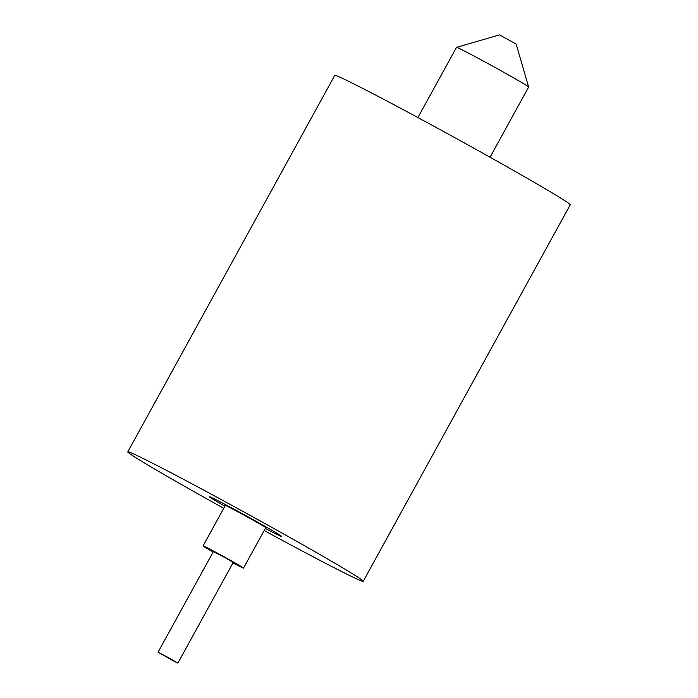 <?xml version="1.0" encoding="UTF-8"?>
<svg xmlns="http://www.w3.org/2000/svg" width="698" height="698" viewBox="0 0 698 698"><rect width="100%" height="100%" fill="white"/><g stroke="black" fill="none" stroke-linecap="round" stroke-linejoin="round"><path stroke-width="1.05" d="M499.489 34.9L516.136 44.053L528.63 87.023A41.165 1.003 -151.2 0 0 528.63 87.023A41.165 1.003 -151.2 0 0 500.963 70.716A41.165 1.003 -151.2 0 0 456.509 47.377A41.165 1.003 -151.2 0 0 456.492 47.385L499.489 34.9M170.277 658.615L158.062 652.202L174.055 661.242L177.877 663.1L170.277 658.615M177.877 663.1L233.211 562.448L225.611 557.964L213.396 551.551L158.062 652.202M232.975 562.876A23.069 0.567 -151.2 0 0 243.515 568.111A23.069 0.567 -151.2 0 0 228.01 558.958A23.069 0.567 -151.2 0 0 203.083 545.888A23.069 0.567 -151.2 0 0 213.152 551.987M243.515 568.111L265.737 527.697A23.069 0.567 -151.2 0 0 250.233 518.544A23.069 0.567 -151.2 0 0 225.306 505.465L203.083 545.888M224.904 506.198A41.165 1.003 28.8 0 1 209.452 496.749A41.165 1.003 28.8 0 1 253.924 520.08A41.165 1.003 28.8 0 1 281.591 536.413A41.165 1.003 28.8 0 1 265.336 528.43A41.165 1.003 -151.2 0 0 281.591 536.413A41.165 1.003 -151.2 0 0 253.924 520.08A41.165 1.003 -151.2 0 0 209.452 496.749A41.165 1.003 -151.2 0 0 224.904 506.198M264.176 530.532A134.339 3.281 -151.2 0 0 363.248 581.303L570.205 204.854A134.339 3.281 -151.2 0 0 479.901 151.553A134.339 3.281 -151.2 0 0 334.752 75.41L127.795 451.859A134.339 3.281 -151.2 0 0 218.099 505.16A134.339 3.281 -151.2 0 0 223.753 508.301M363.248 581.303A134.339 3.281 -151.2 0 0 272.944 528.002A134.339 3.281 -151.2 0 0 127.795 451.859M417.91 117.561L456.492 47.385M490.057 157.225L528.63 87.049"/></g></svg>

